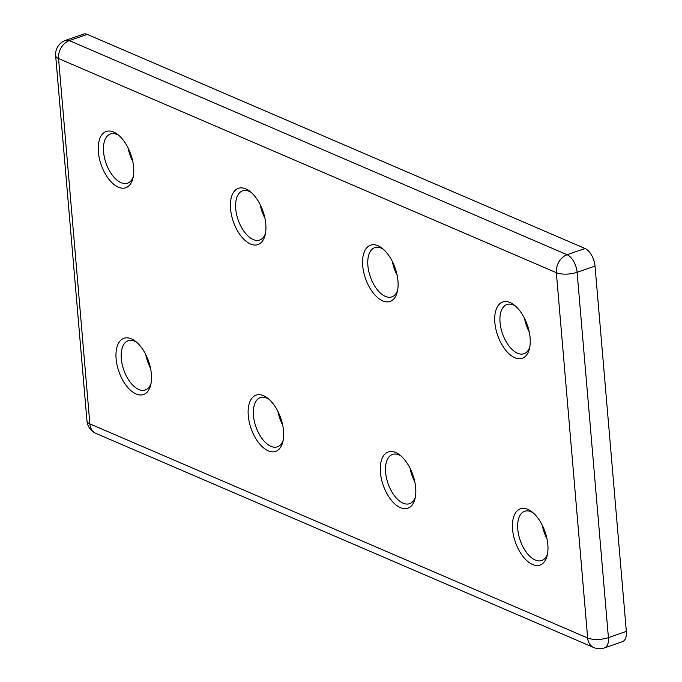 <?xml version="1.0" encoding="UTF-8"?>
<svg xmlns="http://www.w3.org/2000/svg" width="682" height="682" viewBox="0 0 682 682"><rect width="100%" height="100%" fill="white"/><g stroke="black" fill="none" stroke-linecap="round" stroke-linejoin="round"><path stroke-width="1.02" d="M230.542 208.88A29.778 15.712 70.8 0 1 249.706 191.216A29.778 15.712 70.8 0 1 265.784 224.046A29.778 15.712 70.8 0 1 265.059 235.29A29.778 15.712 70.8 0 1 246.534 241.641A29.778 15.712 70.8 0 1 230.542 208.88M251.147 192.392A26.061 13.751 -109.2 0 0 242.587 190.815A26.061 13.751 -109.2 0 0 235.733 208.794A26.061 13.751 -109.2 0 0 259.723 240.03A26.061 13.751 -109.2 0 0 265.451 233.474M362.705 265.724A29.778 15.712 70.8 0 1 381.869 248.06A29.778 15.712 70.8 0 1 397.947 280.882A29.778 15.712 70.8 0 1 397.214 292.135A29.778 15.712 70.8 0 1 378.689 298.486A29.778 15.712 70.8 0 1 362.705 265.724M383.301 249.237A26.061 13.751 -109.2 0 0 374.742 247.66A26.061 13.751 -109.2 0 0 367.888 265.639A26.061 13.751 -109.2 0 0 391.877 296.875A26.061 13.751 -109.2 0 0 397.615 290.319M380.428 472.515A29.778 15.712 70.8 0 1 399.592 454.843A29.778 15.712 70.8 0 1 415.67 487.673A29.778 15.712 70.8 0 1 414.946 498.926A29.778 15.712 70.8 0 1 396.421 505.277A29.778 15.712 70.8 0 1 380.428 472.515M401.033 456.019A26.061 13.751 -109.2 0 0 392.465 454.442A26.061 13.751 -109.2 0 0 385.62 472.421A26.061 13.751 -109.2 0 0 409.609 503.666A26.061 13.751 -109.2 0 0 415.338 497.11M248.274 415.67A29.778 15.712 70.8 0 1 267.438 397.998A29.778 15.712 70.8 0 1 283.516 430.828A29.778 15.712 70.8 0 1 282.783 442.081A29.778 15.712 70.8 0 1 264.258 448.432A29.778 15.712 70.8 0 1 248.274 415.67M268.878 399.175A26.061 13.751 -109.2 0 0 260.311 397.606A26.061 13.751 -109.2 0 0 253.465 415.577A26.061 13.751 -109.2 0 0 277.446 446.821A26.061 13.751 -109.2 0 0 283.183 440.265M494.859 322.569A29.778 15.712 70.8 0 1 514.023 304.897A29.778 15.712 70.8 0 1 530.102 337.726A29.778 15.712 70.8 0 1 529.368 348.979A29.778 15.712 70.8 0 1 510.844 355.331A29.778 15.712 70.8 0 1 494.859 322.569M515.464 306.082A26.061 13.751 -109.2 0 0 506.897 304.504A26.061 13.751 -109.2 0 0 500.051 322.475A26.061 13.751 -109.2 0 0 524.032 353.719A26.061 13.751 -109.2 0 0 529.769 347.164M512.591 529.36A29.778 15.712 70.8 0 1 531.755 511.688A29.778 15.712 70.8 0 1 547.834 544.517A29.778 15.712 70.8 0 1 547.1 555.77A29.778 15.712 70.8 0 1 528.576 562.121A29.778 15.712 70.8 0 1 512.591 529.36M533.188 512.864A26.061 13.751 -109.2 0 0 524.629 511.287A26.061 13.751 -109.2 0 0 517.774 529.266A26.061 13.751 -109.2 0 0 541.764 560.51A26.061 13.751 -109.2 0 0 547.493 553.954M98.387 152.043A29.778 15.712 70.8 0 1 117.551 134.371A29.778 15.712 70.8 0 1 133.629 167.201A29.778 15.712 70.8 0 1 132.896 178.454A29.778 15.712 70.8 0 1 114.371 184.796A29.778 15.712 70.8 0 1 98.387 152.043M118.992 135.548A26.061 13.751 -109.2 0 0 110.424 133.97A26.061 13.751 -109.2 0 0 103.579 151.95A26.061 13.751 -109.2 0 0 127.56 183.185A26.061 13.751 -109.2 0 0 133.297 176.638M116.119 358.826A29.778 15.712 70.8 0 1 135.283 341.153A29.778 15.712 70.8 0 1 151.361 373.983A29.778 15.712 70.8 0 1 150.628 385.236A29.778 15.712 70.8 0 1 132.103 391.587A29.778 15.712 70.8 0 1 116.119 358.826M136.715 342.33A26.061 13.751 -109.2 0 0 128.156 340.761A26.061 13.751 -109.2 0 0 121.302 358.732A26.061 13.751 -109.2 0 0 145.292 389.976A26.061 13.751 -109.2 0 0 151.02 383.42M626.34 631.387L595.019 266.065L577.1 272.306L608.421 637.627L626.34 631.387A14.893 7.86 70.8 0 1 622.427 641.66L604.508 647.9A14.893 7.86 70.8 0 0 608.421 637.627A14.893 5.499 175.1 0 1 587.662 637.994L556.341 272.672L58.55 58.558L89.871 423.889L587.662 637.994A14.893 11.389 -66.7 0 0 593.724 647.516A14.893 14.893 0 0 0 604.508 647.9M65.6 40.34A14.893 14.893 0 0 0 55.66 55.668A14.893 5.499 175.1 0 0 58.55 58.558A14.893 11.389 -66.7 0 1 69.317 40.613A14.893 7.86 70.8 0 0 65.6 40.34L83.519 34.1A14.893 7.86 70.8 0 1 87.236 34.373L69.317 40.613L567.109 254.727L585.028 248.487L87.236 34.373M585.028 248.487A14.893 7.86 70.8 0 1 595.019 266.065M397.095 275.093A26.061 13.751 70.8 0 1 392.355 261.487M264.931 218.249A26.061 13.751 70.8 0 1 260.192 204.643M282.663 425.039A26.061 13.751 70.8 0 1 277.924 411.434M414.818 481.884A26.061 13.751 70.8 0 1 410.078 468.278M529.249 331.938A26.061 13.751 70.8 0 1 524.509 318.332M546.973 538.729A26.061 13.751 70.8 0 1 542.241 525.123M150.5 368.195A26.061 13.751 70.8 0 1 145.769 354.589M132.777 161.412A26.061 13.751 70.8 0 1 128.037 147.806M567.109 254.727A14.893 7.86 70.8 0 1 577.1 272.306A14.893 5.499 175.1 0 1 556.341 272.672A14.893 11.389 -66.7 0 1 567.109 254.727M593.724 647.516L95.932 433.402A14.893 11.389 -66.7 0 1 89.871 423.889A14.893 5.499 175.1 0 1 86.981 420.999L55.66 55.668M86.981 420.999A14.893 14.893 0 0 0 95.932 433.402"/></g></svg>

